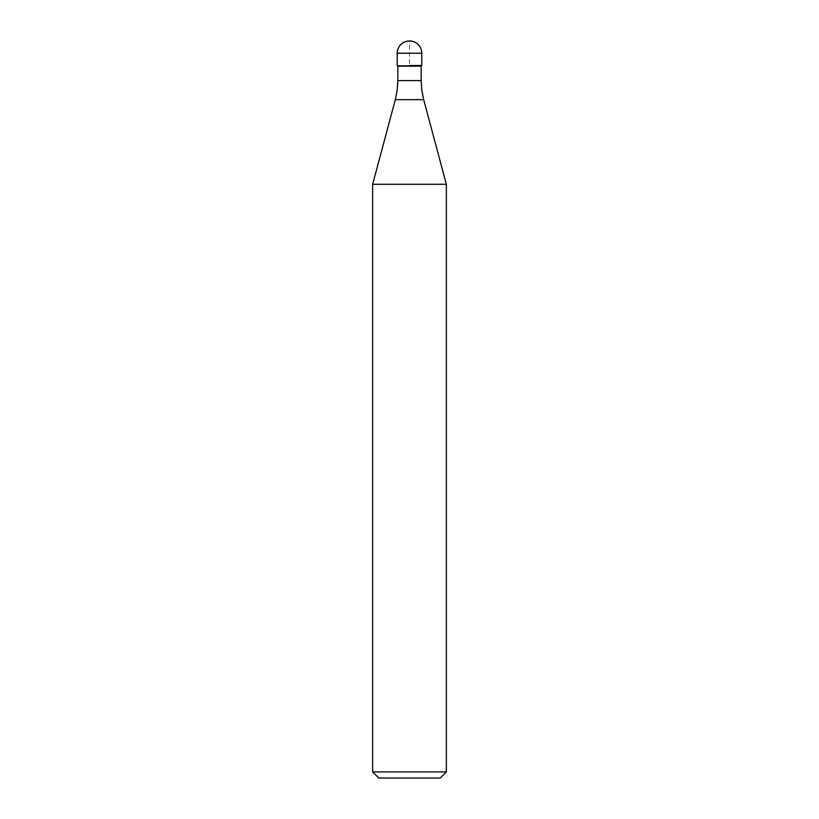 <?xml version="1.0" encoding="UTF-8"?>
<svg xmlns="http://www.w3.org/2000/svg" width="819" height="819" viewBox="0 0 819 819"><rect width="100%" height="100%" fill="white"/><g stroke="black" fill="none" stroke-linecap="round" stroke-linejoin="round"><path stroke-width="0.61" stroke-dasharray="4.09 3.07" d="M421.785 65.52L397.215 65.52L421.785 65.52M397.829 66.134L421.171 66.134M372.645 184.285L446.355 184.285M446.355 771.907L372.645 771.907M440.212 778.05L378.787 778.05M397.215 65.52L409.5 65.52L409.5 40.95M397.215 53.235L421.785 53.235M421.171 80.59L397.829 80.59M395.321 99.672L423.679 99.672"/><path stroke-width="1.23" d="M409.5 65.52L421.785 65.52L409.5 65.52M421.171 80.59L421.785 90.09L423.679 99.672L395.321 99.672L397.215 90.09L397.829 80.59L421.171 80.59L421.171 66.134L397.829 66.134L397.215 65.52L397.215 53.235L397.215 65.52M423.679 99.672L446.355 184.285L372.645 184.285L395.321 99.672M446.355 771.907L440.212 778.05L378.787 778.05L372.645 771.907L446.355 771.907L446.355 184.285M409.5 40.95A12.285 12.285 0 0 0 397.215 53.235L421.785 53.235A12.285 12.285 0 0 0 409.5 40.95A12.285 12.285 0 0 0 397.215 53.235M421.171 66.134L421.785 65.52L421.785 53.235M397.829 80.59L397.829 66.134M372.645 771.907L372.645 184.285"/></g></svg>
